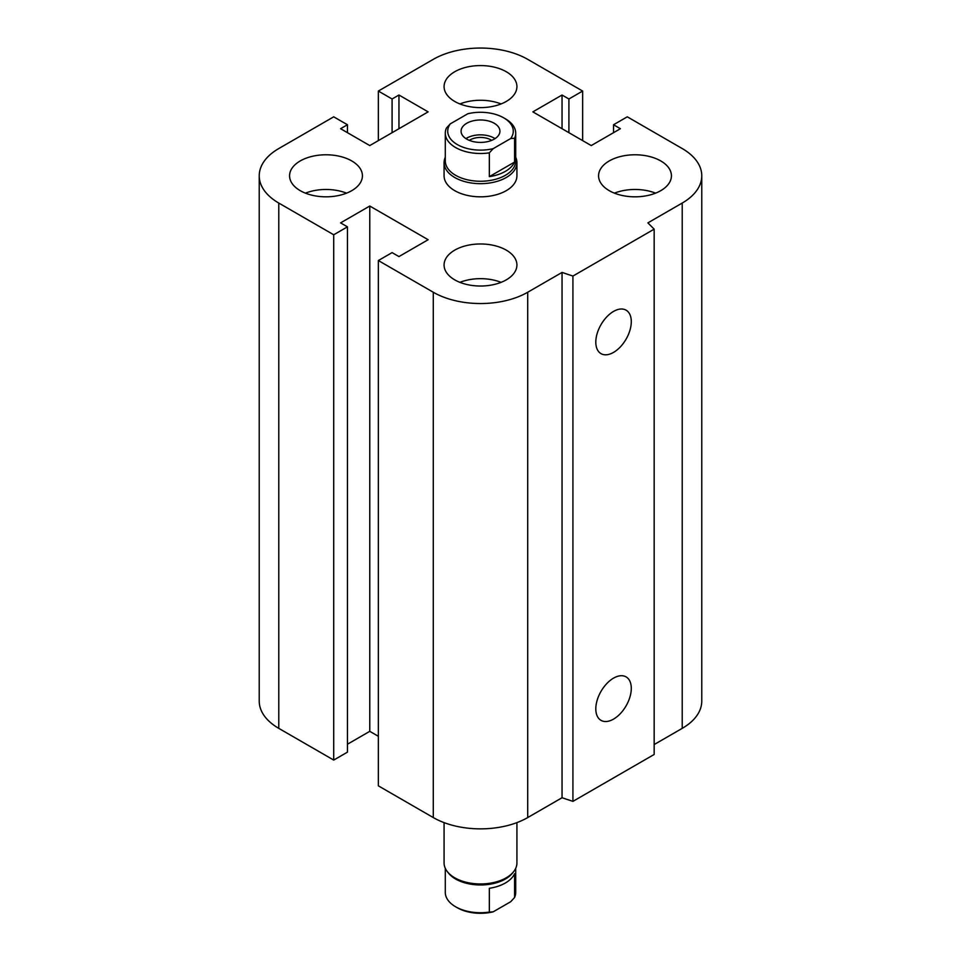 <?xml version="1.0" encoding="UTF-8"?>
<svg xmlns="http://www.w3.org/2000/svg" width="961" height="961" viewBox="0 0 961 961"><rect width="100%" height="100%" fill="white"/><g stroke="black" fill="none" stroke-linecap="round" stroke-linejoin="round"><path stroke-width="1.44" d="M515.709 157.268A36.422 21.022 180 0 1 516.922 162.649L516.922 175.803A36.422 21.022 180 0 1 494.435 195.227A36.422 21.022 180 0 1 454.745 190.662A36.422 21.022 180 0 1 444.078 175.803L444.078 162.649A36.422 21.022 180 0 1 445.291 157.268M351.75 160.931A36.422 21.022 180 0 1 362.417 175.803A36.422 21.022 180 0 1 325.995 196.825A36.422 21.022 180 0 1 289.573 175.803A36.422 21.022 180 0 1 312.061 156.379A36.422 21.022 180 0 1 351.75 160.931M305.418 193.149A36.422 21.022 180 0 1 346.573 193.149M506.255 71.727A36.422 21.022 180 0 1 516.922 86.598A36.422 21.022 180 0 1 480.5 107.62A36.422 21.022 180 0 1 444.078 86.598A36.422 21.022 180 0 1 466.565 67.174A36.422 21.022 180 0 1 506.255 71.727M459.923 103.944A36.422 21.022 180 0 1 501.077 103.944M660.76 160.931A36.422 21.022 180 0 1 671.427 175.803A36.422 21.022 180 0 1 635.005 196.825A36.422 21.022 180 0 1 598.583 175.803A36.422 21.022 180 0 1 621.07 156.379A36.422 21.022 180 0 1 660.76 160.931M614.427 193.149A36.422 21.022 180 0 1 655.582 193.149M506.255 250.136A36.422 21.022 180 0 1 516.922 264.996A36.422 21.022 180 0 1 480.5 286.03A36.422 21.022 180 0 1 444.078 264.996A36.422 21.022 180 0 1 466.565 245.572A36.422 21.022 180 0 1 506.255 250.136M459.923 282.342A36.422 21.022 180 0 1 501.077 282.342M595.808 708.87A25.094 14.487 -60 0 1 606.751 683.619A25.094 14.487 -60 0 1 626.091 676.892A25.094 14.487 -60 0 1 626.091 705.867A25.094 14.487 -60 0 1 600.997 720.354A25.094 14.487 -60 0 1 595.808 708.87M595.808 342.152A25.094 14.487 -60 0 1 606.751 316.902A25.094 14.487 -60 0 1 626.091 310.175A25.094 14.487 -60 0 1 626.091 339.149A25.094 14.487 -60 0 1 600.997 353.636A25.094 14.487 -60 0 1 595.808 342.152M654.165 229.162L654.165 754.469L572.924 801.366L572.924 276.059L562.041 272.431L527.709 292.252A66.765 38.548 180 0 1 433.291 292.252L378.358 260.539L392.088 252.611L398.959 256.575L428.138 239.721L369.769 206.026L340.59 222.88L347.45 226.844L333.719 234.772L278.786 203.059A66.765 38.548 180 0 1 259.23 175.803A66.765 38.548 180 0 1 278.786 148.547L333.719 116.822L347.45 124.75L340.59 128.714L369.769 145.567L428.138 111.872L398.959 95.019L392.088 98.983L378.358 91.055L433.291 59.342A66.765 38.548 180 0 1 527.709 59.342L582.642 91.055L568.912 98.983L562.041 95.019L532.862 111.872L591.231 145.567L620.41 128.714L613.55 124.75L627.281 116.822L682.214 148.547A66.765 38.548 180 0 1 701.77 175.803A66.765 38.548 180 0 1 682.214 203.059L647.882 222.88L654.165 229.162L572.924 276.059M572.924 801.366L562.041 797.738L562.041 272.431M562.041 797.738L527.709 817.571A66.765 38.548 180 0 1 433.291 817.571L378.358 785.846L378.358 260.539M378.358 736.294L369.769 731.333L369.769 206.026M369.769 731.333L347.45 744.222M333.719 234.772L333.719 760.079L347.45 752.151L347.45 226.844M333.719 760.079L278.786 728.366A66.765 38.548 180 0 1 259.23 701.11L259.23 175.803M347.45 132.678L347.45 124.75M701.77 175.803L701.77 701.11A66.765 38.548 180 0 1 682.214 728.366L654.165 744.559M398.959 128.714L398.959 95.019M392.088 132.678L392.088 98.983M378.358 140.618L378.358 91.055M582.642 140.618L582.642 91.055M568.912 132.678L568.912 98.983M562.041 128.714L562.041 95.019M613.55 132.678L613.55 124.75M489.341 152.847L493.209 148.643A32.77 18.92 180 0 1 457.328 144.582A32.77 18.92 180 0 1 450.289 123.861L446.421 128.077A35.209 20.325 0 0 0 445.291 133.183A35.209 20.325 0 0 0 489.341 152.847L489.341 176.644L514.579 162.073A35.209 20.325 180 0 1 489.341 176.644M493.209 148.643L510.711 138.528L514.579 138.288L514.579 162.073M445.291 133.183L445.291 160.931A35.209 20.325 0 0 0 480.5 181.257A35.209 20.325 0 0 0 515.709 160.931L515.709 133.183A35.209 20.325 0 0 0 505.39 118.804L503.672 117.819A32.77 18.92 180 0 1 510.711 138.528M514.579 138.288A35.209 20.325 0 0 0 515.709 133.183M450.289 123.861L467.791 113.758A32.77 18.92 180 0 1 503.672 117.819M469.304 140.366A14.92 8.613 180 0 1 469.941 139.97A14.92 8.613 180 0 1 491.696 140.366M494.23 139.129A19.424 11.208 180 0 1 473.064 141.555A19.424 11.208 180 0 1 461.076 131.201A19.424 11.208 180 0 1 480.5 119.981A19.424 11.208 180 0 1 499.924 131.201A19.424 11.208 180 0 1 494.23 139.129M465.953 138.624A19.424 11.208 180 0 1 495.047 138.624M516.922 162.649A36.422 21.022 180 0 1 480.5 183.671A36.422 21.022 180 0 1 444.078 162.649M514.579 873.717L514.579 897.502L510.711 901.718L493.209 911.821L489.341 912.073L489.341 888.288A35.209 20.325 0 0 0 514.579 873.717M489.341 912.073A35.209 20.325 180 0 1 455.61 906.776L457.328 907.761A32.77 18.92 0 0 0 493.209 911.821M515.709 868.312L515.709 892.397A35.209 20.325 180 0 1 514.579 897.502M455.61 906.776A35.209 20.325 180 0 1 445.291 892.397L445.291 868.312M516.922 822.616L516.922 862.93A36.422 21.022 180 0 1 513.739 871.519L512.633 872.948A35.209 20.325 180 0 1 480.5 884.973A35.209 20.325 180 0 1 448.367 872.948L447.261 871.519A36.422 21.022 180 0 1 444.078 862.93L444.078 822.616M513.739 871.519A36.422 21.022 180 0 1 480.5 883.952A36.422 21.022 180 0 1 447.261 871.519M682.214 728.366L682.214 203.059M527.709 817.571L527.709 292.252M433.291 817.571L433.291 292.252M278.786 728.366L278.786 203.059"/></g></svg>
